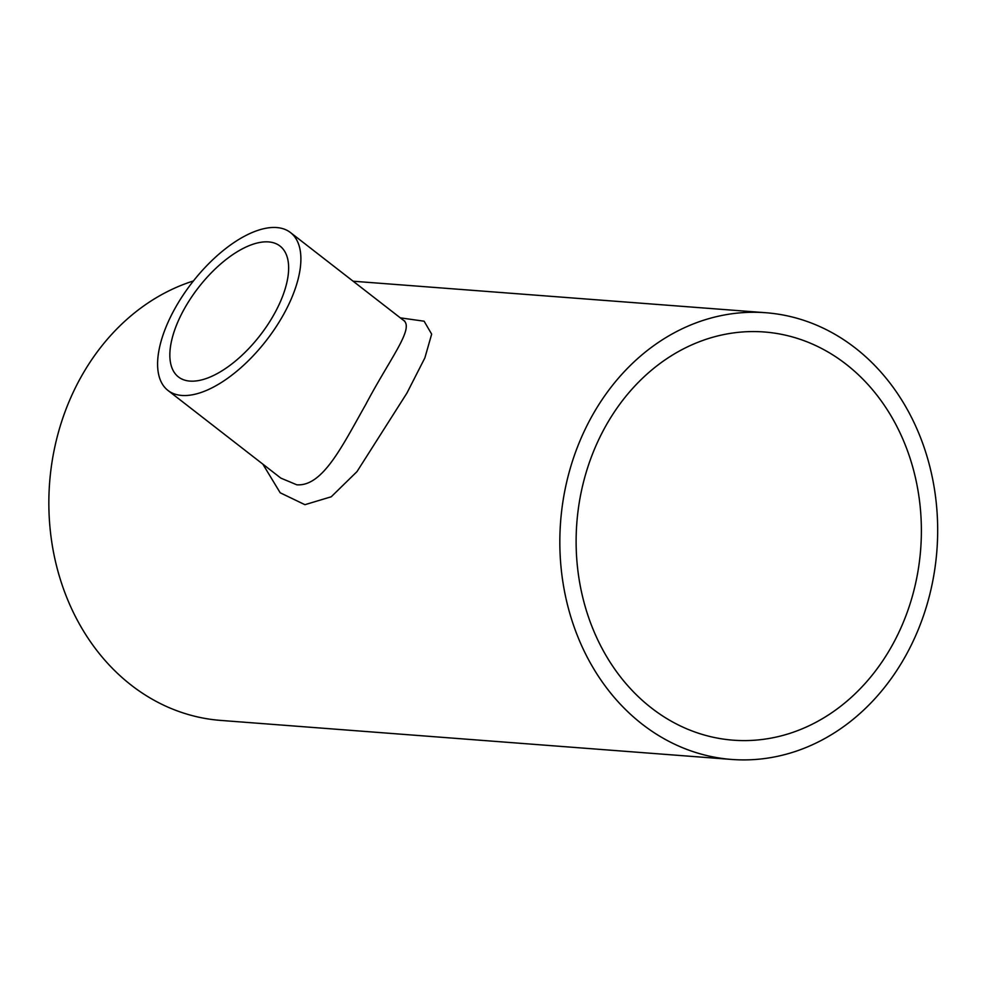 <?xml version="1.0" encoding="UTF-8"?>
<svg xmlns="http://www.w3.org/2000/svg" width="987" height="987" viewBox="0 0 987 987"><rect width="100%" height="100%" fill="white"/><g stroke="black" fill="none" stroke-linecap="round" stroke-linejoin="round"><path stroke-width="1.48" d="M846.019 364.166A204.691 172.429 94.4 0 0 764.333 331.99A204.691 172.429 94.4 0 0 576.827 522.962A204.691 172.429 94.4 0 0 733.168 740.176A204.691 172.429 94.4 0 0 911.235 600.096A204.691 172.429 94.4 0 0 846.019 364.166M855.198 347.942A224 188.702 94.4 0 0 765.813 312.731A224 188.702 94.4 0 0 560.604 521.716A224 188.702 94.4 0 0 731.688 759.447A224 188.702 94.4 0 0 926.571 606.129A224 188.702 94.4 0 0 855.198 347.942M193.427 280.95A224 188.702 94.4 0 0 49.35 519.273A224 188.702 94.4 0 0 220.706 720.411L731.688 759.447M400.303 317.851L424.114 321.207L431.664 334.137L424.866 357.899L406.915 393.11L357.01 471.589L331.237 496.782L304.934 504.69L280.197 492.784L262.85 464.149M189.874 381.093A82.846 38.999 127.8 0 1 178.425 376.935A82.846 38.999 127.8 0 1 198.436 287.587A82.846 38.999 127.8 0 1 280.061 246.096A82.846 38.999 127.8 0 1 267.329 325.34A82.846 38.999 127.8 0 1 189.874 381.093M167.95 390.433A99.934 47.043 127.8 0 1 192.083 282.652A99.934 47.043 127.8 0 1 290.536 232.599A99.934 47.043 127.8 0 1 275.188 328.19A99.934 47.043 127.8 0 1 181.756 395.442A99.934 47.043 127.8 0 1 167.95 390.433L280.839 478.115L296.779 484.79C322.774 486.764 342.403 445.68 365.745 404.51C390.136 358.244 414.787 328.054 403.436 320.281L404.756 321.096M353.136 281.221L765.813 312.731M290.536 232.599L403.436 320.281"/></g></svg>
